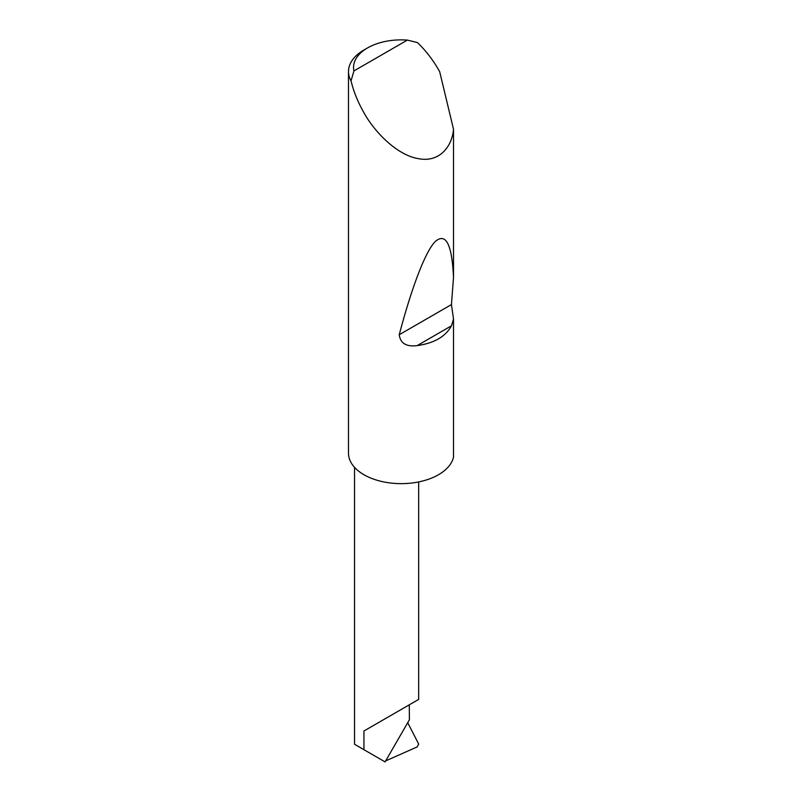 <?xml version="1.0" encoding="UTF-8"?>
<svg xmlns="http://www.w3.org/2000/svg" width="802" height="802" viewBox="0 0 802 802"><rect width="100%" height="100%" fill="white"/><g stroke="black" fill="none" stroke-linecap="round" stroke-linejoin="round"><path stroke-width="1.2" d="M363.938 731.003L409.281 704.828C425.752 695.314 416.819 700.477 409.281 704.828L409.401 719.775L385.09 761.9L363.938 749.69L363.938 731.003L418.664 699.404L418.664 481.932M353.943 70.927L407.336 40.1L417.401 42.556C425.461 50.245 432.499 59.268 438.514 69.634L439.686 71.709L453.511 129.252C452.148 146.195 439.737 162.966 418.193 158.616C396.84 155.037 374.374 131.809 363.938 112.691C357.963 102.305 353.662 91.699 351.035 80.872A52.731 30.446 180 0 1 348.489 71.528A52.731 30.446 180 0 1 363.938 50.005L367.517 47.94A47.669 27.519 0 0 0 353.943 70.927L351.035 80.872M453.511 319.016L451.496 325.782C445.591 336.609 434.133 343.226 417.13 345.622C406.303 346.945 400.338 343.316 399.236 334.725C411.025 290.003 424.839 252.069 435.255 241.522C445.922 232.349 452.007 244.359 453.511 277.562L451.456 304.58L453.511 319.016L453.511 457.15A52.731 30.446 180 0 1 418.193 482.022A52.731 30.446 180 0 1 363.938 474.724A52.731 30.446 180 0 1 348.489 453.2L348.489 71.528M453.511 129.252L453.511 277.562M384.348 761.479L382.855 760.617M385.672 760.887L417.19 746.913L418.684 744.076L407.717 722.702M363.938 749.69L354.544 744.266L354.544 467.365M407.336 40.1A47.669 27.519 0 0 0 367.517 47.94M451.496 325.782L417.13 345.622M451.456 304.58L399.236 334.725"/></g></svg>
